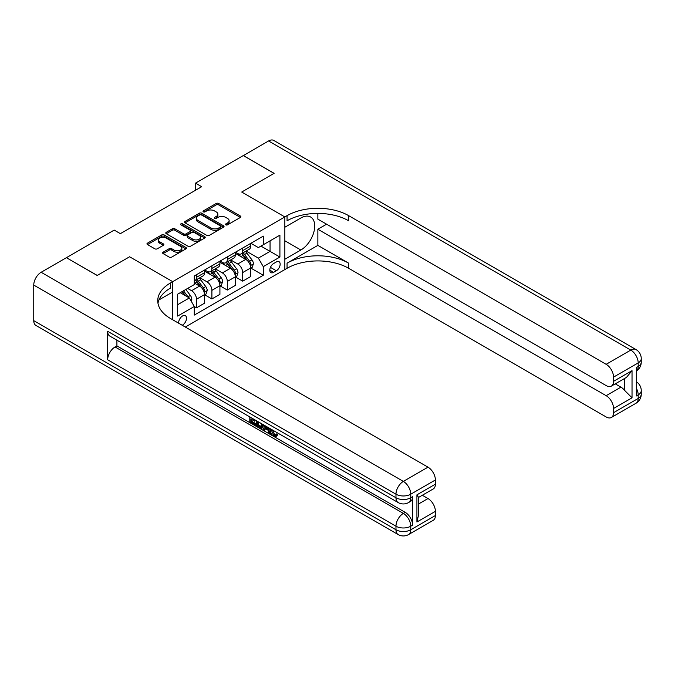 <?xml version="1.0" encoding="UTF-8"?>
<svg xmlns="http://www.w3.org/2000/svg" width="675" height="675" viewBox="0 0 675 675"><rect width="100%" height="100%" fill="white"/><g stroke="black" fill="none" stroke-linecap="round" stroke-linejoin="round"><path stroke-width="1.01" d="M225.863 224.851A1.198 0.692 0 0 0 227.551 224.851L240.401 217.434A1.713 0.987 0 0 0 240.899 216.734A1.713 0.987 0 0 0 240.401 216.034L218.632 203.47A1.713 0.987 0 0 0 216.211 203.47L203.369 210.887A1.198 0.692 0 0 0 203.015 211.376A1.198 0.692 0 0 0 203.369 211.866A1.198 0.692 0 0 0 205.057 211.866L206.719 210.904A5.476 3.156 0 0 1 214.464 210.904L216.278 211.95A5.476 3.156 0 0 1 217.882 214.186A5.476 3.156 0 0 1 216.278 216.422L214.616 217.375A1.198 0.692 0 0 0 214.262 217.865A1.198 0.692 0 0 0 214.616 218.354A1.198 0.692 0 0 0 216.304 218.354L217.966 217.392A5.476 3.156 0 0 1 225.712 217.392L227.526 218.438A5.476 3.156 0 0 1 229.129 220.674A5.476 3.156 0 0 1 227.526 222.91L225.863 223.872A1.198 0.692 0 0 0 225.509 224.362A1.198 0.692 0 0 0 225.863 224.851L225.863 223.872M182.191 325.257A5.577 3.223 120 0 0 182.579 325.055A5.577 3.223 120 0 0 186.224 320.136A5.577 3.223 120 0 0 185.372 315.672A5.577 3.223 120 0 0 182.579 315.951A5.577 3.223 120 0 0 178.656 323.215M163.122 252.197A1.713 0.987 0 0 0 162.624 252.897A1.713 0.987 0 0 0 163.122 253.597L169.231 257.124A1.713 0.987 0 0 0 171.653 257.124L185.92 248.881A1.713 0.987 0 0 0 186.418 248.189A1.713 0.987 0 0 0 185.92 247.489L164.152 234.917A1.713 0.987 0 0 0 161.738 234.917L147.462 243.16A1.713 0.987 0 0 0 146.964 243.861A1.713 0.987 0 0 0 147.462 244.552L154.845 248.813A1.713 0.987 0 0 0 157.258 248.813L163.367 245.287A1.713 0.987 0 0 0 163.865 244.586A1.713 0.987 0 0 0 163.367 243.894L159.705 241.777A4.573 2.641 0 0 1 158.372 239.912A4.573 2.641 0 0 1 161.19 237.473A4.573 2.641 0 0 1 166.177 238.047L180.512 246.316A4.573 2.641 0 0 1 181.853 248.189A4.573 2.641 0 0 1 179.027 250.628A4.573 2.641 0 0 1 174.04 250.054L171.653 248.678A1.713 0.987 0 0 0 169.231 248.678L163.122 252.197L163.122 253.597L169.231 250.096L169.231 248.678M33.75 320.642L395.972 529.765A10.454 6.033 120 0 0 398.132 534.549L35.918 325.426A10.454 6.033 -60 0 1 33.75 320.642L33.75 285.078A10.454 6.033 -60 0 1 41.141 272.27L66.403 257.69L97.2 275.476L129.6 256.77L97.259 275.434L66.462 257.723M66.462 257.656L114.202 230.091L120.361 233.651L201.673 186.705L195.514 183.144L243.262 155.579L274.058 173.365L241.718 192.037L284.842 216.937L172.724 281.661L129.6 256.77L172.724 281.661L170.505 282.943A43.563 25.152 0 0 0 157.748 300.721A43.563 25.152 0 0 0 170.505 318.507L428.001 467.167A10.454 6.033 60 0 1 435.392 479.976L410.754 494.201L410.754 497.762L412.602 496.69A10.454 6.033 60 0 1 410.434 501.474L408.586 502.546A10.454 6.033 -120 0 0 410.754 497.762A10.454 6.033 0 0 1 395.972 497.762L395.972 494.201L33.75 285.078M206.845 235.406A1.713 0.987 0 0 0 209.258 235.406L223.535 227.171A1.713 0.987 0 0 0 224.032 226.471A1.713 0.987 0 0 0 223.535 225.771L201.766 213.207A1.713 0.987 0 0 0 199.344 213.207L185.077 221.442A1.713 0.987 0 0 0 184.57 222.142A1.713 0.987 0 0 0 185.077 222.843L206.845 235.406M181.381 225.104A1.198 0.692 0 0 1 182.596 225.273L182.596 223.855L204.727 236.63A1.713 0.987 0 0 1 205.225 237.33A1.713 0.987 0 0 1 204.727 238.03L190.46 246.265A1.713 0.987 0 0 1 188.038 246.265L166.269 233.702L166.269 232.301A1.713 0.987 0 0 0 165.772 233.002A1.713 0.987 0 0 0 166.269 233.702M166.269 232.301L172.378 228.774A1.713 0.987 0 0 1 174.8 228.774L183.625 233.871A1.713 0.987 0 0 0 186.038 233.871L190.097 231.533A1.713 0.987 0 0 0 190.595 230.833A1.713 0.987 0 0 0 190.097 230.141L180.9 224.834A1.198 0.692 0 0 1 180.554 224.345A1.198 0.692 0 0 1 181.288 223.703A1.198 0.692 0 0 1 182.596 223.855M276.337 261.959L273.628 263.52A5.4 3.122 120 0 0 270.101 268.287A5.4 3.122 120 0 0 270.928 272.616A5.4 3.122 120 0 0 273.628 272.346L276.337 270.776A5.4 3.122 120 0 0 279.863 266.017A5.4 3.122 120 0 0 279.037 261.689A5.4 3.122 120 0 0 276.337 261.959M172.724 319.79L172.724 281.661L172.724 291.98L158.979 299.911M185.287 327.046L287.061 268.287A43.563 25.152 180 0 1 348.663 268.287L606.158 416.956A10.454 6.033 -120 0 0 611.381 417.471A10.454 6.033 -120 0 0 613.55 412.687L638.187 398.461L638.187 394.9L636.339 395.972L636.339 367.521L638.187 366.449L638.187 362.897L613.55 377.123L613.55 381.316L632.028 370.651L632.028 397.82L624.637 390.428L624.637 378.447M243.321 155.545L274.118 173.332L241.718 192.037L284.842 216.937L284.842 269.57L284.842 259.259L300.856 250.012A19.6 11.315 120 0 0 313.664 232.74A19.6 11.315 120 0 0 310.66 217.029A19.6 11.315 120 0 0 300.856 218L284.842 227.247L284.842 216.937L287.061 215.654A43.563 25.152 180 0 1 348.663 215.654L606.158 364.314L630.796 350.089L268.574 140.965L243.321 155.621M250.898 243.287L258.348 247.59L263.275 244.747L263.275 236.14L194.282 275.974L194.282 284.58L177.652 294.182L177.652 316.086L194.282 306.484L194.282 315.09L263.275 275.257L263.275 266.65L258.348 258.12L246.097 251.041M263.275 244.747L279.914 235.145L279.914 257.048L263.275 266.65M195.514 183.144L195.514 190.257M260.938 246.097L270.059 251.362L270.059 240.832L279.914 235.145M258.348 258.12L270.059 251.362L279.914 257.048M177.652 304.712L189.354 297.953L180.242 292.688M194.282 306.56L196.501 307.842L196.501 299.227A6.969 4.025 -120 0 0 191.573 290.697L187.633 288.419M196.501 307.842L204.508 303.218L204.508 294.612A6.969 4.025 -120 0 0 199.581 286.073L194.282 283.011M204.694 294.789L211.899 298.949L211.899 290.343A6.969 4.025 -120 0 0 206.972 281.804L199.901 277.72M211.899 298.949L219.915 294.325L219.915 285.719A6.969 4.025 -120 0 0 214.979 277.18L204.508 271.131M220.092 285.896L227.306 290.056L227.306 281.45A6.969 4.025 -120 0 0 222.379 272.911L215.3 268.827M227.306 290.056L235.313 285.432L235.313 276.826A6.969 4.025 -120 0 0 230.386 268.287L219.915 262.246M235.499 277.003L242.705 281.163L242.705 272.557A6.969 4.025 -120 0 0 237.777 264.018L230.698 259.934M242.705 281.163L250.712 276.539L250.712 267.933A6.969 4.025 -120 0 0 245.784 259.394L235.313 253.353M235.499 252.18L237.777 253.496A6.969 4.025 -120 0 0 241.262 253.842A6.969 4.025 -120 0 0 242.705 250.653L242.705 248.02M220.092 261.073L222.379 262.389A6.969 4.025 -120 0 0 225.863 262.727A6.969 4.025 -120 0 0 227.306 259.538L227.306 256.905M204.694 269.958L206.972 271.274A6.969 4.025 -120 0 0 210.457 271.62A6.969 4.025 -120 0 0 211.899 268.431L211.899 265.798M250.898 268.11L263.275 275.257M241.262 253.842L249.269 249.218A6.969 4.025 -120 0 0 250.712 246.029L250.712 243.397M225.863 262.727L233.871 258.103A6.969 4.025 -120 0 0 235.313 254.914L235.313 252.281M210.457 271.62L218.464 266.996A6.969 4.025 -120 0 0 219.915 263.807L219.915 261.174M194.282 280.792A6.969 4.025 -120 0 0 195.058 280.513L203.065 275.889A6.969 4.025 -120 0 0 204.508 272.7L204.508 270.067M195.058 280.513A6.969 4.025 -120 0 0 196.501 277.324L196.501 274.691M189.354 297.953L194.282 306.484M226.336 225.02L227.526 224.336A5.476 3.156 0 0 0 229.129 222.1L229.129 220.674M217.882 214.186L217.882 215.603A5.476 3.156 0 0 1 216.278 217.839L215.089 218.523M240.401 216.034L240.401 217.434L218.632 204.888A1.713 0.987 0 0 0 216.211 204.888L203.842 212.034M223.509 227.18L201.766 214.625A1.713 0.987 0 0 0 199.344 214.625L185.093 222.851L185.077 221.442M220.506 226.96A1.198 0.692 0 0 0 220.86 226.471A1.198 0.692 0 0 0 220.506 225.982L201.403 214.954A1.198 0.692 0 0 0 199.707 214.954L197.952 215.966A5.476 3.156 0 0 0 196.349 218.202A5.476 3.156 0 0 0 197.952 220.43L211.013 227.973A5.476 3.156 0 0 0 218.751 227.973L220.506 226.96L220.506 228.386A1.198 0.692 0 0 0 220.86 227.897L220.86 226.471M196.349 218.202L196.349 219.62A5.476 3.156 0 0 0 197.952 221.856L197.952 220.43M220.506 228.386L218.751 229.399A5.476 3.156 0 0 1 211.013 229.399L197.952 221.856M166.295 233.71L172.378 230.2L172.378 228.774M190.595 230.833L190.595 232.259A1.713 0.987 0 0 1 190.097 232.959L186.038 235.297A1.713 0.987 0 0 1 183.625 235.297L174.8 230.2A1.713 0.987 0 0 0 172.378 230.2M182.596 225.273L204.702 238.039M192.788 239.161A4.573 2.641 0 0 0 197.767 239.735A4.573 2.641 0 0 0 200.593 237.296A4.573 2.641 0 0 0 199.252 235.423L194.206 232.512A1.713 0.987 0 0 0 191.784 232.512L187.734 234.849A1.713 0.987 0 0 0 187.237 235.55A1.713 0.987 0 0 0 187.734 236.25L192.788 239.161L192.788 240.587A4.573 2.641 0 0 0 197.767 241.161A4.573 2.641 0 0 0 200.593 238.714L200.593 237.296M187.237 235.55L187.237 236.967A1.713 0.987 0 0 0 187.734 237.668L187.734 236.25M192.788 240.587L187.734 237.668M181.853 248.189L181.853 249.607A4.573 2.641 0 0 1 179.027 252.045A4.573 2.641 0 0 1 174.04 251.48L171.653 250.096A1.713 0.987 0 0 0 169.231 250.096M158.372 239.912L158.372 241.338A4.573 2.641 0 0 0 159.705 243.203L159.705 241.777M163.342 245.303L159.705 243.203M185.895 248.898L164.152 236.343A1.713 0.987 0 0 0 161.738 236.343L147.488 244.569M250.712 268.22L252.188 267.368L253.42 263.807A4.615 2.666 -120 0 0 251.952 259.875L246.915 253.159A13.331 7.695 -120 0 0 245.464 251.412M240.452 256.323A13.331 7.695 -120 0 0 237.727 253.462M250.29 265.393L250.931 264.001A4.615 2.666 -120 0 0 249.607 261.225L244.569 254.509A13.331 7.695 -120 0 0 243.118 252.762M241.878 253.479A11.062 6.387 60 0 1 243.692 255.547L247.953 261.233M241.642 253.623A13.331 7.695 60 0 1 243.093 255.361L246.442 259.833M235.313 277.113L236.79 276.252L238.022 272.7A4.615 2.666 -120 0 0 236.545 268.768L231.517 262.052A13.331 7.695 -120 0 0 230.057 260.305M225.053 265.216A13.331 7.695 -120 0 0 222.328 262.356M234.892 274.278L235.533 272.894A4.615 2.666 -120 0 0 234.208 270.118L229.171 263.402A13.331 7.695 -120 0 0 227.72 261.655M226.479 262.373A11.062 6.387 60 0 1 228.293 264.44L232.554 270.127M226.243 262.507A13.331 7.695 60 0 1 227.694 264.254L231.044 268.718M219.915 285.998L221.392 285.145L222.623 281.593A4.615 2.666 -120 0 0 221.147 277.661L216.11 270.937A13.331 7.695 -120 0 0 214.658 269.198M209.655 274.101A13.331 7.695 -120 0 0 206.921 271.249M219.493 283.171L220.126 281.787A4.615 2.666 -120 0 0 218.81 279.011L213.773 272.287A13.331 7.695 -120 0 0 212.321 270.548M211.081 271.266A11.062 6.387 60 0 1 212.895 273.333L217.156 279.02M210.836 271.401A13.331 7.695 60 0 1 212.296 273.147L215.637 277.611M204.508 294.891L205.993 294.038L207.217 290.486A4.615 2.666 -120 0 0 205.748 286.554L200.711 279.83A13.331 7.695 -120 0 0 199.26 278.092M204.086 292.064L204.727 290.68A4.615 2.666 -120 0 0 203.403 287.904L198.374 281.18A13.331 7.695 -120 0 0 196.914 279.442M195.674 280.159A11.062 6.387 60 0 1 197.497 282.218L201.757 287.904M195.438 280.294A13.331 7.695 60 0 1 196.898 282.032L200.239 286.504M191.202 301.151L191.818 299.371A4.615 2.666 -120 0 0 190.35 295.439L185.853 289.448M188.426 297.413A4.615 2.666 -120 0 0 188.004 296.798L183.516 290.798M182.36 291.465L185.583 295.777M182.039 291.651L184.773 295.304M317.858 245.388L287.061 263.166A43.563 25.152 180 0 1 348.663 263.166L317.858 245.388L317.858 229.238L326.607 224.184M317.858 213.41L317.858 219.139L606.158 385.585A10.454 6.033 -120 0 0 611.381 386.1A10.454 6.033 -120 0 0 613.55 381.316M632.028 397.82L613.55 408.493L613.55 412.687M613.55 408.493A10.454 6.033 -120 0 0 606.158 395.685L620.941 387.146A10.454 6.033 60 0 1 624.637 390.428M317.858 229.238L606.158 395.685M268.574 140.965A10.454 6.033 -60 0 1 273.805 140.451L636.019 349.574A10.454 6.033 120 0 0 630.796 350.089A10.454 6.033 60 0 1 638.187 362.897A10.454 6.033 180 0 0 641.25 358.627A10.454 10.454 0 0 0 636.019 349.574M613.55 377.123A10.454 6.033 -120 0 0 606.158 364.314M615.254 383.864L620.941 387.146M287.061 215.654L287.061 220.776A43.563 25.152 180 0 1 348.663 220.776L348.663 215.654M611.381 386.1L626.501 377.376L632.028 370.651M272.481 429.95L274.767 434.734L275.628 435.038M271.595 429.486L271.493 430.523L273.78 435.299L275.223 435.476L276.843 433.789L277.881 434.675L276.033 436.624L273.881 436.345C271.612 434.801 270.464 432.658 270.456 429.924L270.54 428.878M265.562 428.811L264.102 430.591L262.997 429.95L264.862 425.604M269.553 428.304L271.029 433.451L270.042 434.017L268.937 433.375L268.093 430.27L264.946 428.448L264.102 430.591M251.817 419.555L251.817 421.377L256.179 423.892L256.179 424.879L255.192 425.444L249.792 422.331L249.792 416.897M255.707 420.314L254.72 421.234L250.838 418.989L250.838 421.942L251.817 421.377M107.671 331.315L395.972 497.762A10.454 6.033 120 0 0 398.132 502.546L109.839 336.099A10.454 6.033 -60 0 1 107.671 331.315L107.671 359.767A10.454 6.033 -60 0 1 115.062 346.958L116.91 345.895L405.211 512.342A10.454 6.033 60 0 1 412.602 525.142L412.602 496.69M116.91 345.895L116.91 340.183M263.663 424.913L262.642 427.705L261.664 428.279L259.267 427.798L256.618 426.262L256.618 420.837M416.914 494.843L418.449 497.154L418.441 515.43L416.914 522.011L416.914 494.843L435.392 484.169L435.392 479.976M435.392 484.169A10.454 6.033 60 0 1 433.232 488.962L418.441 497.492M422.314 495.256L428.001 498.538A10.454 6.033 60 0 1 435.392 511.346L416.914 522.011M412.602 525.142L410.754 526.213L410.754 529.765L435.392 515.54L435.392 511.346M435.392 515.54A10.454 6.033 60 0 1 433.232 520.324L408.586 534.549A10.454 6.033 -120 0 0 410.754 529.765A10.454 6.033 0 0 1 395.972 529.765L395.972 526.213L107.671 359.767M170.505 282.943L170.505 288.065A43.563 25.152 0 0 0 157.975 303.286M250.838 421.942L255.192 424.457L256.179 423.892M255.192 424.457L255.192 425.444M250.838 417.504L254.72 420.247L255.158 419.993M254.72 420.247L254.72 421.234M250.838 418.002L251.269 417.749M262.6 424.297L261.664 428.279M257.656 421.445L257.656 425.883L260.93 427.165L261.562 423.698M262.685 425.452L263.647 424.896M258.643 422.01L258.643 425.317L261.917 426.6M257.656 425.883L258.643 425.317M259.183 426.76L260.17 426.195M268.177 427.511L270.042 434.017M265.84 426.161L265.258 427.646L267.781 429.098L267.199 426.946M266.465 426.524L266.245 427.073L267.418 427.756M265.258 427.646L266.245 427.073M273.78 435.299L274.767 434.734M271.493 430.523L272.438 429.975M275.856 434.362L276.893 435.24L277.881 434.675M276.893 435.24L276.033 436.624M191.573 290.697L199.581 286.073M206.972 281.804L214.979 277.18M222.379 272.911L230.386 268.287M237.777 264.018L245.784 259.394M242.705 250.653L250.712 246.029M242.705 272.557L250.712 267.933M227.306 281.45L235.313 276.826M227.306 259.538L235.313 254.914M211.899 290.343L219.915 285.719M211.899 268.431L219.915 263.807M196.501 299.227L204.508 294.612M196.501 277.324L204.508 272.7M270.43 267.368L276.337 270.776M269.806 270.135L273.628 272.346M227.526 224.336L227.526 222.91M214.616 218.354L214.616 217.375M216.278 217.839L216.278 216.422M203.369 211.866L203.369 210.887M216.211 204.888L216.211 203.47M218.632 204.888L218.632 203.47M199.344 214.625L199.344 213.207M201.766 214.625L201.766 213.207M223.535 227.171L223.535 225.771M211.013 229.399L211.013 227.973M218.751 229.399L218.751 227.973M174.8 230.2L174.8 228.774M183.625 235.297L183.625 233.871M186.038 235.297L186.038 233.871M190.097 232.959L190.097 231.533M204.727 238.03L204.727 236.63M171.653 250.096L171.653 248.678M174.04 251.48L174.04 250.054M163.367 245.287L163.367 243.894M147.462 244.552L147.462 243.16M161.738 236.343L161.738 234.917M164.152 236.343L164.152 234.917M185.92 248.881L185.92 247.489M250.366 265.646L253.395 263.9M244.569 254.509L246.915 253.159M240.941 256.601L243.093 255.361M249.607 261.225L251.952 259.875M249.244 263.031L250.931 264.001M234.968 274.531L237.988 272.793M229.171 263.402L231.517 262.052M225.543 265.494L227.694 264.254M234.208 270.118L236.545 268.768M233.845 271.924L235.533 272.894M219.569 283.424L222.59 281.677M213.773 272.287L216.11 270.937M210.144 274.387L212.296 273.147M218.81 279.011L221.147 277.661M218.438 280.817L220.126 281.787M204.162 292.317L207.191 290.571M198.374 281.18L200.711 279.83M194.746 283.281L196.898 282.032M203.403 287.904L205.748 286.554M203.04 289.702L204.727 290.68M190.62 300.139L191.793 299.464M188.004 296.798L190.35 295.439M287.061 263.166L287.061 268.287M348.663 263.166L348.663 268.287M636.339 388.192A10.454 6.033 60 0 1 638.187 394.9A10.454 6.033 180 0 0 641.25 390.631A10.454 10.454 0 0 0 636.339 381.772M636.019 403.245A10.454 10.454 0 0 0 641.25 394.192A10.454 6.033 0 0 1 638.187 398.461A10.454 6.033 60 0 1 636.019 403.245L611.381 417.471M638.187 366.449A10.454 6.033 60 0 1 636.339 371.031A10.454 10.454 0 0 0 641.25 362.18A10.454 6.033 0 0 1 638.187 366.449M284.842 240.764L300.856 250.012M41.141 272.27L403.363 481.402L428.001 467.167M115.062 346.958L403.363 513.405L405.211 512.342M418.441 504.056L428.001 498.538M403.363 481.402A10.454 6.033 120 0 0 395.972 494.201A10.454 6.033 180 0 0 410.754 494.201A10.454 6.033 -120 0 0 403.363 481.402M403.363 513.405A10.454 6.033 120 0 0 395.972 526.213A10.454 6.033 180 0 0 410.754 526.213A10.454 6.033 -120 0 0 403.363 513.405M641.25 390.631L641.25 394.192M641.25 358.627L641.25 362.18M398.132 502.546A10.454 10.454 0 0 0 408.586 502.546M398.132 534.549A10.454 10.454 0 0 0 408.586 534.549"/></g></svg>
